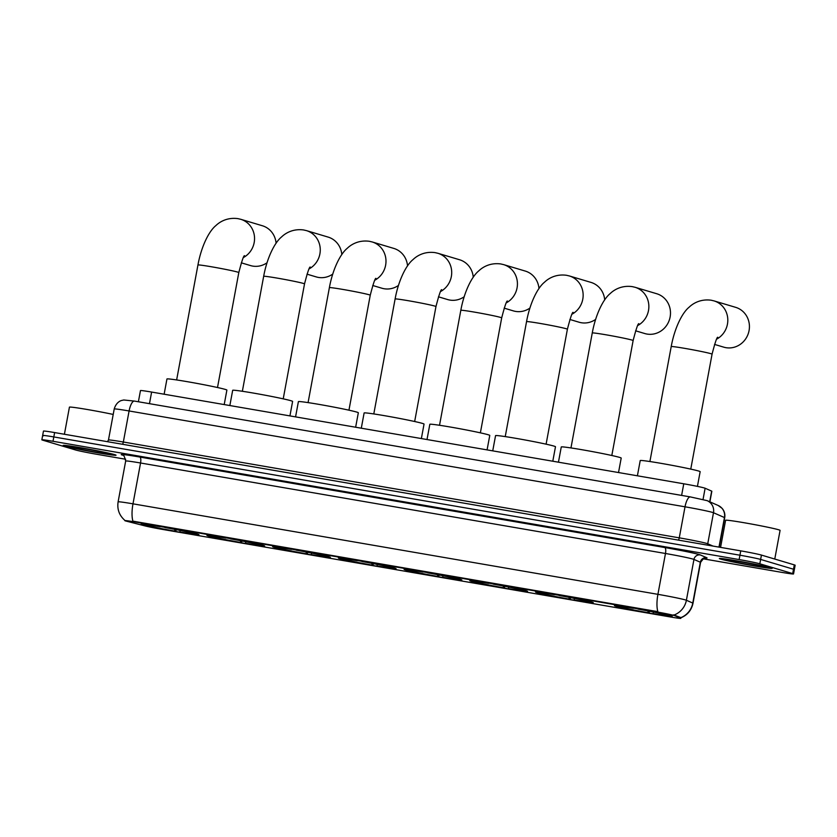 <?xml version="1.0" encoding="UTF-8"?>
<svg xmlns="http://www.w3.org/2000/svg" width="837" height="837" viewBox="0 0 837 837"><rect width="100%" height="100%" fill="white"/><g stroke="black" fill="none" stroke-linecap="round" stroke-linejoin="round"><path stroke-width="1.26" d="M405.568 569.966A29.368 1.078 -169.5 0 0 437.5 576.609A29.368 1.078 -169.5 0 0 461.836 580.041A29.368 1.078 -169.5 0 0 460.34 579.403A29.368 1.078 -169.5 0 0 428.408 572.77A29.368 1.078 -169.5 0 0 404.083 569.338A29.368 1.078 -169.5 0 0 405.568 569.966M208.413 535.973A29.368 1.078 -169.5 0 0 240.345 542.617A29.368 1.078 -169.5 0 0 264.67 546.048A29.368 1.078 -169.5 0 0 263.184 545.421A29.368 1.078 -169.5 0 0 231.253 538.777A29.368 1.078 -169.5 0 0 206.917 535.345A29.368 1.078 -169.5 0 0 208.413 535.973M274.138 547.304A29.368 1.078 -169.5 0 0 306.07 553.948A29.368 1.078 -169.5 0 0 330.395 557.379A29.368 1.078 -169.5 0 0 328.899 556.751A29.368 1.078 -169.5 0 0 296.968 550.108A29.368 1.078 -169.5 0 0 272.642 546.676A29.368 1.078 -169.5 0 0 274.138 547.304M339.853 558.635A29.368 1.078 -169.5 0 0 371.785 565.278A29.368 1.078 -169.5 0 0 396.11 568.71A29.368 1.078 -169.5 0 0 394.625 568.082A29.368 1.078 -169.5 0 0 362.693 561.439A29.368 1.078 -169.5 0 0 338.357 558.007A29.368 1.078 -169.5 0 0 339.853 558.635M471.294 581.296A29.368 1.078 -169.5 0 0 503.225 587.94A29.368 1.078 -169.5 0 0 527.551 591.372A29.368 1.078 -169.5 0 0 526.054 590.734A29.368 1.078 -169.5 0 0 494.133 584.09A29.368 1.078 -169.5 0 0 469.798 580.669A29.368 1.078 -169.5 0 0 471.294 581.296M537.009 592.627A29.368 1.078 -169.5 0 0 568.94 599.271A29.368 1.078 -169.5 0 0 593.276 602.703A29.368 1.078 -169.5 0 0 591.78 602.065A29.368 1.078 -169.5 0 0 559.848 595.421A29.368 1.078 -169.5 0 0 535.523 591.989A29.368 1.078 -169.5 0 0 537.009 592.627M615.959 606.239A29.368 1.078 -169.5 0 0 647.89 612.883A29.368 1.078 -169.5 0 0 672.216 616.304A29.368 1.078 -169.5 0 0 670.73 615.676A29.368 1.078 -169.5 0 0 638.798 609.033A29.368 1.078 -169.5 0 0 614.463 605.601A29.368 1.078 -169.5 0 0 615.959 606.239M142.698 524.653A29.368 1.078 -169.5 0 0 174.63 531.296A29.368 1.078 -169.5 0 0 198.955 534.717A29.368 1.078 -169.5 0 0 197.459 534.09A29.368 1.078 -169.5 0 0 165.527 527.446A29.368 1.078 -169.5 0 0 141.202 524.014A29.368 1.078 -169.5 0 0 142.698 524.653M125.581 520.938A14.961 0.544 -169.5 0 0 126.607 521.21L145.094 525.929A14.961 0.544 -169.5 0 0 162.692 529.444L670.73 617.026A14.961 0.544 -169.5 0 0 680.774 618.365A14.961 0.544 -169.5 0 0 680.607 618.25L674.884 615.729A14.961 0.544 -169.5 0 0 655.664 611.732L134.862 521.953A14.961 0.544 -169.5 0 0 124.828 520.614A14.961 0.544 -169.5 0 0 125.581 520.938M138.387 401.76L140.47 390.576A16.625 0.607 10.5 0 1 151.623 392.061L683.766 483.796A16.625 0.607 10.5 0 1 705.12 488.243L711.67 491.12A16.625 0.607 10.5 0 1 711.848 491.246L709.891 501.844M64.554 445.995A26.878 0.983 -169.5 0 0 93.775 452.085A26.878 0.983 -169.5 0 0 116.04 455.213A26.878 0.983 -169.5 0 0 114.669 454.637A26.878 0.983 -169.5 0 0 85.447 448.559A26.878 0.983 -169.5 0 0 63.183 445.42A26.878 0.983 -169.5 0 0 64.554 445.995M720.72 559.116A26.878 0.983 -169.5 0 0 749.931 565.195A26.878 0.983 -169.5 0 0 772.195 568.333A26.878 0.983 -169.5 0 0 770.835 567.758A26.878 0.983 -169.5 0 0 741.613 561.679A26.878 0.983 -169.5 0 0 719.349 558.541A26.878 0.983 -169.5 0 0 720.72 559.116M124.828 520.614L124.87 520.384C119.262 515.446 117.002 509.273 118.111 501.865A22.16 0.816 10.5 0 1 132.989 503.832A19.397 6.277 99.8 0 0 132.926 521.169L657.861 611.659A19.397 6.277 -80.2 0 1 657.913 594.333A22.16 0.816 10.5 0 1 685.503 599.951A22.16 0.816 10.5 0 1 686.392 600.265L692.774 603.058A22.16 0.816 10.5 0 1 693.015 603.236L700.579 562.401A22.16 0.816 -169.5 0 0 700.339 562.223L693.957 559.43A22.16 0.816 -169.5 0 0 693.067 559.116A22.16 0.816 -169.5 0 0 665.478 553.498L140.553 462.997A22.16 0.816 -169.5 0 0 125.676 461.03C124.451 456.311 123.457 454.345 122.694 455.129M702.996 558.781L782.375 572.466A16.625 0.607 -169.5 0 0 793.539 573.952L794.344 569.599A16.625 0.607 -169.5 0 0 793.497 569.233L760.634 559.43A16.625 0.607 -169.5 0 0 739.939 555.213L53.809 436.935A16.625 0.607 -169.5 0 0 42.656 435.449A16.625 0.607 -169.5 0 0 43.503 435.805M673.513 614.86L680.899 617.633A19.397 19.146 -66.3 0 0 692.774 603.058L700.339 562.223A5.545 5.472 113.7 0 1 706.742 557.745A27.705 1.015 10.5 0 1 705.172 557.986M793.539 573.952A16.625 0.607 -169.5 0 0 792.691 573.596L759.829 563.793A16.625 0.607 -169.5 0 0 739.134 559.566L53.003 441.287A16.625 0.607 -169.5 0 0 41.85 439.802A16.625 0.607 -169.5 0 0 42.697 440.168L75.56 449.971A16.625 0.607 -169.5 0 0 96.255 454.188L125.717 459.262M54.625 432.572A16.625 0.607 -169.5 0 0 43.461 431.097L42.656 435.449A16.625 0.607 -169.5 0 1 53.809 436.935L739.939 555.213A16.625 0.607 -169.5 0 1 760.634 559.43L793.497 569.233A16.625 0.607 -169.5 0 1 794.344 569.599L795.15 565.237A16.625 0.607 -169.5 0 0 794.303 564.881L761.44 555.077A16.625 0.607 -169.5 0 0 740.745 550.861L54.625 432.572L53.003 441.287M114.407 454.596A26.596 0.973 -169.5 0 0 85.489 448.58A26.596 0.973 -169.5 0 0 63.455 445.472A26.596 0.973 -169.5 0 0 64.815 446.048A26.596 0.973 -169.5 0 0 93.734 452.064A26.596 0.973 -169.5 0 0 115.768 455.171A26.596 0.973 -169.5 0 0 114.407 454.596M113.204 414.441A27.705 1.015 -169.5 0 0 84.683 409.063A27.705 1.015 -169.5 0 0 69.429 407.159L64.407 434.267M71.532 447.199A19.397 0.711 -169.5 0 0 92.959 451.656A19.397 0.711 -169.5 0 0 108.674 453.821A19.397 0.711 -169.5 0 0 107.691 453.434A19.397 0.711 -169.5 0 0 86.954 449.113A19.397 0.711 -169.5 0 0 70.559 446.759A19.397 0.711 -169.5 0 0 71.532 447.199M770.574 567.716A26.596 0.973 -169.5 0 0 741.655 561.7A26.596 0.973 -169.5 0 0 719.621 558.593A26.596 0.973 -169.5 0 0 720.971 559.158A26.596 0.973 -169.5 0 0 749.889 565.174A26.596 0.973 -169.5 0 0 771.923 568.281A26.596 0.973 -169.5 0 0 770.574 567.716M774.769 559.053L780.084 530.376A27.705 1.015 -169.5 0 0 778.672 529.779A27.705 1.015 -169.5 0 0 748.55 523.512A27.705 1.015 -169.5 0 0 725.595 520.279L720.573 547.377M727.688 560.319A19.397 0.711 -169.5 0 0 749.125 564.766A19.397 0.711 -169.5 0 0 764.84 566.942A19.397 0.711 -169.5 0 0 763.857 566.555A19.397 0.711 -169.5 0 0 743.12 562.234A19.397 0.711 -169.5 0 0 726.725 559.88A19.397 0.711 -169.5 0 0 727.688 560.319M241.286 262.828L250.493 265.57A20.779 19.649 -73.4 0 0 252.648 266.082A20.779 19.649 -73.4 0 0 267.003 262.787M276.095 243.253A20.779 19.649 -73.4 0 0 262.368 225.749L240.753 219.294A20.779 19.649 106.6 0 1 254.5 237.08A20.779 19.649 106.6 0 1 243.41 257.545M224.201 404.574L226.89 390.094A30.477 1.119 -169.5 0 0 225.341 389.435A30.477 1.119 -169.5 0 0 192.207 382.54A30.477 1.119 -169.5 0 0 166.95 378.983L164.136 394.217M176.366 529.675L175.686 531.369A26.376 0.963 -169.5 0 1 146.485 525.406L146.329 525.165M193.902 533.159L193.671 533.326A26.376 0.963 -169.5 0 0 164.47 527.373L164.46 527.258M195.722 533.608L195.398 533.839A26.376 0.963 -169.5 0 1 195.994 534.205L196.538 533.828M179.85 530.365L180.049 532.018L180.855 532.259A26.376 0.963 -169.5 0 0 195.994 534.205M193.671 533.326L191.275 532.918A23.823 0.868 -169.5 0 0 165.276 527.613L164.47 527.373M180.049 532.018A23.823 0.868 -169.5 0 0 193.493 533.682A23.823 0.868 -169.5 0 0 193.012 533.431L195.398 533.839M146.485 525.406L148.881 525.824A23.823 0.868 -169.5 0 0 174.881 531.129L175.686 531.369M149.771 525.165L148.881 525.824M174.881 531.129L174.546 528.419M159.292 526.358L159.302 526.483A26.376 0.963 -169.5 0 0 144.152 524.6A26.376 0.963 -169.5 0 0 144.759 524.893L147.626 524.956M159.302 526.483L160.108 526.724A23.823 0.868 -169.5 0 0 146.674 524.998A23.823 0.868 -169.5 0 0 147.145 525.312M307.001 274.159L316.208 276.901A20.779 19.649 -73.4 0 0 318.363 277.413A20.779 19.649 -73.4 0 0 332.718 274.117M341.82 254.584A20.779 19.649 -73.4 0 0 328.094 237.08L306.468 230.625A20.779 19.649 106.6 0 1 320.215 248.411A20.779 19.649 106.6 0 1 309.125 268.876M289.926 415.905L292.605 401.425A30.477 1.119 -169.5 0 0 291.056 400.766A30.477 1.119 -169.5 0 0 257.922 393.871A30.477 1.119 -169.5 0 0 232.676 390.314L229.851 405.547M242.081 541.005L241.401 542.7A26.376 0.963 -169.5 0 1 212.211 536.737L212.043 536.496M259.616 544.489L259.386 544.657A26.376 0.963 -169.5 0 0 230.196 538.704L230.175 538.589M261.437 544.939L261.123 545.169A26.376 0.963 -169.5 0 1 261.709 545.536L262.263 545.159M245.565 541.696L245.764 543.349L246.57 543.59A26.376 0.963 -169.5 0 0 261.709 545.536M259.386 544.657L257.001 544.249A23.823 0.868 -169.5 0 0 230.991 538.944L230.196 538.704M245.764 543.349A23.823 0.868 -169.5 0 0 259.219 545.002A23.823 0.868 -169.5 0 0 258.727 544.761L261.123 545.169M212.211 536.737L214.596 537.155A23.823 0.868 -169.5 0 0 240.606 542.46L241.401 542.7M215.496 536.496L214.596 537.155M240.606 542.46L240.271 539.75M225.007 537.689L225.027 537.814A26.376 0.963 -169.5 0 0 209.878 535.931A26.376 0.963 -169.5 0 0 210.474 536.224L213.341 536.287M225.027 537.814L225.823 538.045A23.823 0.868 -169.5 0 0 212.389 536.329A23.823 0.868 -169.5 0 0 212.87 536.632M372.727 285.49L381.934 288.231A20.779 19.649 -73.4 0 0 384.089 288.734A20.779 19.649 -73.4 0 0 398.443 285.448M407.535 265.915A20.779 19.649 -73.4 0 0 393.808 248.411L372.183 241.956A20.779 19.649 106.6 0 1 385.941 259.742A20.779 19.649 106.6 0 1 374.84 280.207M355.641 427.236L358.33 412.756A30.477 1.119 -169.5 0 0 356.782 412.097A30.477 1.119 -169.5 0 0 323.637 405.202A30.477 1.119 -169.5 0 0 298.39 401.645L295.566 416.878M307.807 552.336L307.127 554.021A26.376 0.963 -169.5 0 1 277.926 548.068L277.758 547.827M325.342 555.82L325.112 555.988A26.376 0.963 -169.5 0 0 295.911 550.035L295.9 549.919M327.152 556.27L326.838 556.5A26.376 0.963 -169.5 0 1 327.424 556.867L327.978 556.49M311.291 553.027L311.49 554.68L312.285 554.921A26.376 0.963 -169.5 0 0 327.424 556.867M325.112 555.988L322.716 555.569A23.823 0.868 -169.5 0 0 296.716 550.265L295.911 550.035M311.49 554.68A23.823 0.868 -169.5 0 0 324.934 556.333A23.823 0.868 -169.5 0 0 324.453 556.092L326.838 556.5M277.926 548.068L280.322 548.486A23.823 0.868 -169.5 0 0 306.321 553.791L307.127 554.021M281.211 547.827L280.322 548.486M306.321 553.791L305.986 551.081M290.732 549.02L290.742 549.145A26.376 0.963 -169.5 0 0 275.593 547.262A26.376 0.963 -169.5 0 0 276.2 547.555L279.066 547.618M290.742 549.145L291.548 549.375A23.823 0.868 -169.5 0 0 278.114 547.66A23.823 0.868 -169.5 0 0 278.585 547.963M438.442 296.811L447.649 299.562A20.779 19.649 -73.4 0 0 449.804 300.065A20.779 19.649 -73.4 0 0 464.158 296.769M473.261 277.246A20.779 19.649 -73.4 0 0 459.534 259.742L437.908 253.287A20.779 19.649 106.6 0 1 451.656 271.073A20.779 19.649 106.6 0 1 440.565 291.538M421.367 438.567L424.045 424.077A30.477 1.119 -169.5 0 0 422.497 423.428A30.477 1.119 -169.5 0 0 389.362 416.533A30.477 1.119 -169.5 0 0 364.116 412.976L361.291 428.209M373.522 563.667L372.842 565.352A26.376 0.963 -169.5 0 1 343.641 559.398L343.484 559.158M391.057 567.151L390.827 567.319A26.376 0.963 -169.5 0 0 361.636 561.365L361.615 561.24M392.877 567.601L392.563 567.831A26.376 0.963 -169.5 0 1 393.149 568.197L393.704 567.821M377.006 564.358L377.205 566.011L378.01 566.241A26.376 0.963 -169.5 0 0 393.149 568.197M390.827 567.319L388.441 566.9A23.823 0.868 -169.5 0 0 362.431 561.596L361.636 561.365M377.205 566.011A23.823 0.868 -169.5 0 0 390.659 567.664A23.823 0.868 -169.5 0 0 390.168 567.423L392.563 567.831M343.641 559.398L346.037 559.807A23.823 0.868 -169.5 0 0 372.046 565.111L372.842 565.352M346.926 559.158L346.037 559.807M372.046 565.111L371.712 562.412M356.447 560.351L356.468 560.466A26.376 0.963 -169.5 0 0 341.318 558.593A26.376 0.963 -169.5 0 0 341.914 558.886L344.781 558.949M356.468 560.466L357.263 560.706A23.823 0.868 -169.5 0 0 343.829 558.99A23.823 0.868 -169.5 0 0 344.31 559.294M504.156 308.142L513.374 310.893A20.779 19.649 -73.4 0 0 515.529 311.395A20.779 19.649 -73.4 0 0 529.884 308.1M538.976 288.577A20.779 19.649 -73.4 0 0 525.249 271.062L503.623 264.618A20.779 19.649 106.6 0 1 517.381 282.393A20.779 19.649 106.6 0 1 506.28 302.868M487.082 449.887L489.771 435.407A30.477 1.119 -169.5 0 0 488.212 434.759A30.477 1.119 -169.5 0 0 455.077 427.864A30.477 1.119 -169.5 0 0 429.831 424.307L427.006 439.54M439.247 574.998L438.557 576.683A26.376 0.963 -169.5 0 1 409.366 570.729L409.199 570.478M456.782 578.482L456.552 578.649A26.376 0.963 -169.5 0 0 427.351 572.686L427.341 572.571M458.592 578.932L458.278 579.162A26.376 0.963 -169.5 0 1 458.864 579.528L459.419 579.152M442.721 575.689L442.93 577.331L443.725 577.572A26.376 0.963 -169.5 0 0 458.864 579.528M456.552 578.649L454.156 578.231A23.823 0.868 -169.5 0 0 428.157 572.926L427.351 572.686M442.93 577.331A23.823 0.868 -169.5 0 0 456.374 578.995A23.823 0.868 -169.5 0 0 455.883 578.754L458.278 579.162M409.366 570.729L411.752 571.137A23.823 0.868 -169.5 0 0 437.761 576.442L438.557 576.683M412.651 570.489L411.752 571.137M437.761 576.442L437.427 573.743M422.172 571.671L422.183 571.797A26.376 0.963 -169.5 0 0 407.033 569.913A26.376 0.963 -169.5 0 0 407.629 570.217L410.496 570.279M422.183 571.797L422.988 572.037A23.823 0.868 -169.5 0 0 409.555 570.321A23.823 0.868 -169.5 0 0 410.025 570.625M569.882 319.472L579.089 322.224A20.779 19.649 -73.4 0 0 581.244 322.726A20.779 19.649 -73.4 0 0 595.599 319.431M604.701 299.897A20.779 19.649 -73.4 0 0 590.964 282.393L569.348 275.948A20.779 19.649 106.6 0 1 583.096 293.724A20.779 19.649 106.6 0 1 572.006 314.199M552.797 461.218L555.486 446.738A30.477 1.119 -169.5 0 0 553.937 446.09A30.477 1.119 -169.5 0 0 520.802 439.195A30.477 1.119 -169.5 0 0 495.556 435.638L492.731 450.871M504.962 586.329L504.282 588.013A26.376 0.963 -169.5 0 1 475.081 582.06L474.924 581.809M522.497 589.803L522.267 589.97A26.376 0.963 -169.5 0 0 493.066 584.017L493.056 583.902M524.318 590.263L523.993 590.493A26.376 0.963 -169.5 0 1 524.59 590.859L525.134 590.472M508.446 587.019L508.645 588.662L509.451 588.903A26.376 0.963 -169.5 0 0 524.59 590.859M522.267 589.97L519.882 589.562A23.823 0.868 -169.5 0 0 493.872 584.257L493.066 584.017M508.645 588.662A23.823 0.868 -169.5 0 0 522.089 590.326A23.823 0.868 -169.5 0 0 521.608 590.075L523.993 590.493M475.081 582.06L477.477 582.468A23.823 0.868 -169.5 0 0 503.476 587.773L504.282 588.013M478.366 581.82L477.477 582.468M503.476 587.773L503.152 585.073M487.887 583.002L487.908 583.127A26.376 0.963 -169.5 0 0 472.748 581.244A26.376 0.963 -169.5 0 0 473.355 581.548L476.222 581.61M487.908 583.127L488.703 583.368A23.823 0.868 -169.5 0 0 475.27 581.642A23.823 0.868 -169.5 0 0 475.74 581.956M635.597 330.803L644.814 333.555A20.779 19.649 -73.4 0 0 646.97 334.057A20.779 19.649 -73.4 0 0 669.882 318.123A20.779 19.649 -73.4 0 0 656.689 293.724L635.063 287.279A20.779 19.649 106.6 0 1 648.811 305.055A20.779 19.649 106.6 0 1 637.721 325.53M618.522 472.549L621.2 458.069A30.477 1.119 -169.5 0 0 619.652 457.41A30.477 1.119 -169.5 0 0 586.517 450.526A30.477 1.119 -169.5 0 0 561.271 446.958L558.446 462.191M570.677 597.649L569.997 599.344A26.376 0.963 -169.5 0 1 540.807 593.391L540.639 593.14M588.212 601.133L587.992 601.301A26.376 0.963 -169.5 0 0 558.792 595.348L558.781 595.233M590.033 601.583L589.719 601.824A26.376 0.963 -169.5 0 1 590.305 602.18L590.859 601.803M574.161 598.35L574.37 599.993L575.165 600.234A26.376 0.963 -169.5 0 0 590.305 602.18M587.992 601.301L585.597 600.893A23.823 0.868 -169.5 0 0 559.587 595.588L558.792 595.348M574.37 599.993A23.823 0.868 -169.5 0 0 587.815 601.657A23.823 0.868 -169.5 0 0 587.323 601.405L589.719 601.824M540.807 593.391L543.192 593.799A23.823 0.868 -169.5 0 0 569.202 599.104L569.997 599.344M544.092 593.14L543.192 593.799M569.202 599.104L568.867 596.404M553.613 594.333L553.623 594.458A26.376 0.963 -169.5 0 0 538.473 592.575A26.376 0.963 -169.5 0 0 539.07 592.868L541.937 592.941M553.623 594.458L554.429 594.699A23.823 0.868 -169.5 0 0 540.984 592.973A23.823 0.868 -169.5 0 0 541.466 593.287M714.547 344.415L723.754 347.156A20.779 19.649 -73.4 0 0 725.909 347.669A20.779 19.649 -73.4 0 0 748.822 331.734A20.779 19.649 -73.4 0 0 735.639 307.336L714.013 300.891A20.779 19.649 106.6 0 1 727.761 318.667A20.779 19.649 106.6 0 1 716.671 339.142M697.43 486.381L700.15 471.681A30.477 1.119 -169.5 0 0 698.602 471.022A30.477 1.119 -169.5 0 0 665.467 464.127A30.477 1.119 -169.5 0 0 640.221 460.57L637.396 475.803M649.627 611.261L648.947 612.956A26.376 0.963 -169.5 0 1 619.746 606.992L619.589 606.752M667.162 614.745L666.932 614.913A26.376 0.963 -169.5 0 0 637.742 608.959L637.721 608.844M668.983 615.195L668.669 615.425A26.376 0.963 -169.5 0 1 669.255 615.791L669.809 615.415M653.111 611.952L653.31 613.605L654.115 613.845A26.376 0.963 -169.5 0 0 669.255 615.791M666.932 614.913L664.547 614.504A23.823 0.868 -169.5 0 0 638.537 609.2L637.742 608.959M653.31 613.605A23.823 0.868 -169.5 0 0 666.765 615.268A23.823 0.868 -169.5 0 0 666.273 615.017L668.669 615.425M619.746 606.992L622.142 607.411A23.823 0.868 -169.5 0 0 648.141 612.715L648.947 612.956M623.031 606.752L622.142 607.411M648.141 612.715L647.817 610.006M632.552 607.944L632.573 608.07A26.376 0.963 -169.5 0 0 617.424 606.187A26.376 0.963 -169.5 0 0 618.02 606.48L620.887 606.543M632.573 608.07L633.368 608.311A23.823 0.868 -169.5 0 0 619.935 606.584A23.823 0.868 -169.5 0 0 620.416 606.898M680.607 618.25L680.753 617.455M674.884 615.729L675.03 614.944M655.664 611.732L655.758 611.198M134.862 521.953L134.966 521.409M149.467 403.675L151.623 392.061M709.703 501.761L711.67 491.12M703.049 499.417L705.12 488.243M681.611 495.41L683.766 483.796M664.766 547.534A5.545 1.789 -80.2 0 1 665.478 553.498L657.913 594.333L132.989 503.832L140.553 462.997A5.545 1.789 -80.2 0 0 139.831 457.044L664.766 547.534A27.705 1.015 10.5 0 1 699.24 554.565A27.705 1.015 10.5 0 1 700.349 554.952L706.742 557.745M674.413 614.881A19.397 19.146 -66.3 0 0 686.392 600.265L693.957 559.43A5.545 5.472 113.7 0 1 700.349 554.952M122.976 455.265A27.705 1.015 10.5 0 1 139.831 457.044M739.134 559.566L740.745 550.861M759.829 563.793L761.44 555.077M792.691 573.596L794.303 564.881M718.983 547.105L724.465 517.548A11.08 10.944 -66.3 0 0 718.136 505.464L722.111 508.352C724.413 511.072 725.271 514.2 724.706 517.716A22.16 0.816 -169.5 0 0 724.465 517.548L713.49 512.736A22.16 0.816 -169.5 0 0 712.601 512.432A22.16 0.816 -169.5 0 0 685.022 506.803L129.086 410.967A22.16 0.816 -169.5 0 0 114.219 408.99C116.374 401.603 121.532 400.463 121.595 400.494L123.761 399.992L134.433 401.08A11.08 3.589 -80.2 0 1 134.569 401.111M122.443 444.269A2.773 0.9 99.8 0 0 123.342 442.009L129.086 410.967A11.08 3.589 -80.2 0 1 134.433 401.08L690.358 496.916A11.08 3.589 -80.2 0 1 690.494 496.948M707.16 500.652L690.358 496.916A11.08 3.589 -80.2 0 0 685.022 506.803L679.267 537.846A22.16 0.816 10.5 0 1 706.857 543.475A22.16 0.816 10.5 0 1 707.736 543.778L713.49 512.736A11.08 10.944 -66.3 0 0 707.16 500.652L718.136 505.464M107.46 441.685L108.465 440.032A22.16 0.816 10.5 0 1 123.342 442.009L679.267 537.846A2.773 0.9 99.8 0 1 678.368 540.106M707.84 545.19A2.773 2.731 113.7 0 1 707.736 543.778L712.988 546.069M176.638 379.946L197.94 264.994A20.779 0.764 10.5 0 1 211.887 266.846A20.779 0.764 10.5 0 1 237.75 272.119A20.779 0.764 10.5 0 1 238.807 272.569C241.747 261.207 243.64 255.567 244.488 255.672M242.353 391.277L263.665 276.325A20.779 0.764 10.5 0 1 277.612 278.177A20.779 0.764 10.5 0 1 303.465 283.45A20.779 0.764 10.5 0 1 304.522 283.9C307.461 272.538 309.355 266.898 310.203 267.003M308.079 402.607L329.38 287.656A20.779 0.764 10.5 0 1 343.327 289.508A20.779 0.764 10.5 0 1 369.19 294.781A20.779 0.764 10.5 0 1 370.247 295.231C373.187 283.858 375.081 278.229 375.928 278.334M373.794 413.938L395.106 298.987A20.779 0.764 10.5 0 1 409.042 300.839A20.779 0.764 10.5 0 1 434.905 306.112A20.779 0.764 10.5 0 1 435.962 306.562C438.902 295.189 440.796 289.56 441.643 289.665M439.519 425.269L460.821 310.318A20.779 0.764 10.5 0 1 474.767 312.17A20.779 0.764 10.5 0 1 500.631 317.443A20.779 0.764 10.5 0 1 501.687 317.893C504.627 306.52 506.521 300.891 507.368 300.996M505.234 436.6L526.546 321.649A20.779 0.764 10.5 0 1 540.482 323.5A20.779 0.764 10.5 0 1 566.346 328.774A20.779 0.764 10.5 0 1 567.402 329.223C570.342 317.851 572.236 312.222 573.083 312.327M570.96 447.931L592.261 332.98A20.779 0.764 10.5 0 1 606.208 334.831A20.779 0.764 10.5 0 1 632.071 340.104A20.779 0.764 10.5 0 1 633.128 340.544C636.057 329.182 637.951 323.553 638.809 323.647M649.899 461.532L671.211 346.581A20.779 0.764 10.5 0 1 685.147 348.433A20.779 0.764 10.5 0 1 711.011 353.716A20.779 0.764 10.5 0 1 712.067 354.156C715.007 342.793 716.901 337.154 717.748 337.259M680.774 618.365L680.91 617.633M680.659 617.894C687.355 615.185 691.467 610.299 693.015 603.236M41.85 439.802L42.656 435.449M118.111 501.865L125.676 461.03M700.579 562.401C703.415 558.436 705.047 556.961 705.476 557.965L705.476 557.965M114.219 408.99L108.465 440.032M724.706 517.716L719.245 547.157M197.94 264.994C201.298 246.507 208.894 231.19 215.873 225.592C219.273 222.276 226.806 217.118 237.928 218.635L240.753 219.294M144.152 524.6L143.776 524.046M217.505 387.521L238.807 272.569M263.665 276.325C267.024 257.838 274.62 242.521 281.598 236.913C284.988 233.607 292.531 228.449 303.653 229.966L306.468 230.625M209.878 535.931L209.491 535.377M283.22 398.851L304.522 283.9M329.38 287.656C332.739 269.158 340.335 253.841 347.313 248.244C350.703 244.938 358.246 239.78 369.368 241.297L372.183 241.956M275.593 547.262L275.216 546.707M348.945 410.182L370.247 295.231M395.106 298.987C398.464 280.489 406.06 265.172 413.039 259.575C416.428 256.258 423.972 251.1 435.094 252.628L437.908 253.287M341.318 558.593L340.931 558.038M414.66 421.513L435.962 306.562M460.821 310.318C464.179 291.82 471.775 276.503 478.754 270.906C482.143 267.589 489.687 262.431 500.808 263.958L503.623 264.618M407.033 569.913L406.656 569.369M480.375 432.844L501.687 317.893M526.546 321.649C529.894 303.151 537.49 287.834 544.479 282.236C547.869 278.92 555.402 273.762 566.534 275.289L569.348 275.948M472.748 581.244L472.371 580.7M546.101 444.175L567.402 329.223M592.261 332.98C595.62 314.482 603.215 299.165 610.194 293.567C613.584 290.251 621.127 285.093 632.249 286.62L635.063 287.279M538.473 592.575L538.097 592.031M611.816 455.495L633.128 340.544M671.211 346.581C674.57 328.094 682.165 312.776 689.144 307.179C692.534 303.862 700.077 298.704 711.199 300.221L714.013 300.891M617.424 606.187L617.036 605.632M690.766 469.107L712.067 354.156"/></g></svg>
